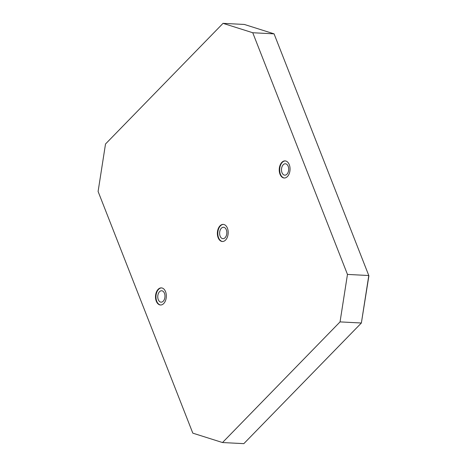 <?xml version="1.0" encoding="UTF-8"?>
<svg xmlns="http://www.w3.org/2000/svg" width="467" height="467" viewBox="0 0 467 467"><rect width="100%" height="100%" fill="white"/><g stroke="black" fill="none" stroke-linecap="round" stroke-linejoin="round"><path stroke-width="0.7" d="M283.224 164.734A5.709 3.602 -87 0 0 281.572 171.045A5.709 3.602 -87 0 0 284.788 175.172A5.709 3.602 -87 0 0 286.942 174.209A5.709 3.602 -87 0 0 288.594 167.904A5.709 3.602 -87 0 0 285.378 163.771A5.709 3.602 -87 0 0 283.224 164.734M221.364 228.229A5.709 3.602 -87 0 0 219.712 234.539A5.709 3.602 -87 0 0 222.928 238.666A5.709 3.602 -87 0 0 225.082 237.709A5.709 3.602 -87 0 0 226.734 231.398A5.709 3.602 -87 0 0 223.518 227.266A5.709 3.602 -87 0 0 221.364 228.229M159.51 291.723A5.709 3.602 -87 0 0 157.852 298.034A5.709 3.602 -87 0 0 161.068 302.167A5.709 3.602 -87 0 0 163.222 301.203A5.709 3.602 -87 0 0 164.88 294.893A5.709 3.602 -87 0 0 161.664 290.76A5.709 3.602 -87 0 0 159.51 291.723M163.707 303.55A8.564 5.4 93 0 1 160.479 304.992A8.564 5.4 93 0 1 155.651 298.792A8.564 5.4 93 0 1 158.138 289.33A8.564 5.4 93 0 1 161.366 287.888A8.564 5.4 93 0 1 166.194 294.087A8.564 5.4 93 0 1 163.707 303.55M161.588 287.905A8.564 5.4 -87 0 0 158.582 289.353A8.564 5.4 -87 0 0 156.071 298.647A8.564 5.4 -87 0 0 160.701 304.998M287.427 176.555A8.564 5.4 93 0 1 284.193 178.003A8.564 5.4 93 0 1 279.371 171.803A8.564 5.4 93 0 1 281.858 162.341A8.564 5.4 93 0 1 285.086 160.899A8.564 5.4 93 0 1 289.914 167.093A8.564 5.4 93 0 1 287.427 176.555M285.308 160.917A8.564 5.4 -87 0 0 282.296 162.364A8.564 5.4 -87 0 0 279.791 171.658A8.564 5.4 -87 0 0 284.415 178.003M225.567 240.056A8.564 5.4 93 0 1 222.339 241.497A8.564 5.4 93 0 1 217.511 235.298A8.564 5.4 93 0 1 219.998 225.835A8.564 5.4 93 0 1 223.226 224.393A8.564 5.4 93 0 1 228.054 230.593A8.564 5.4 93 0 1 225.567 240.056M223.448 224.411A8.564 5.4 -87 0 0 220.436 225.859A8.564 5.4 -87 0 0 217.931 235.152A8.564 5.4 -87 0 0 222.561 241.503M222.514 442.541L340.046 321.897L361.37 323.006L368.901 275.816L274.071 33.846L244.375 24.459L223.045 23.35L105.513 143.994L98.099 191.476L192.813 433.154L222.514 442.541L243.838 443.65L361.37 323.006L368.79 275.524L347.466 274.415L252.746 32.737L274.071 33.846M340.046 321.897L347.466 274.415M252.746 32.737L223.045 23.35"/></g></svg>
